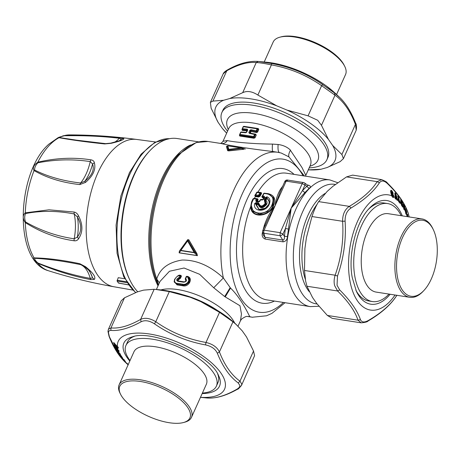 <?xml version="1.0" encoding="UTF-8"?>
<svg xmlns="http://www.w3.org/2000/svg" width="460" height="460" viewBox="0 0 460 460"><rect width="100%" height="100%" fill="white"/><g stroke="black" fill="none" stroke-linecap="round" stroke-linejoin="round"><path stroke-width="0.69" d="M129.846 279.985L129.34 278.927A80.419 41.296 -81.2 0 1 126.212 196.535A80.419 41.296 -81.2 0 1 149.063 151.587L149.868 150.73A81.633 41.917 98.8 0 0 129.846 279.985A81.633 41.917 98.8 0 0 137.741 291.795M124.683 278.737L118.231 277.685L117.087 281.043L127.184 282.687M128.714 284.878L118.456 283.003A78.608 40.371 -81.2 0 1 117.087 281.043M118.456 283.003L118.904 282.814L118.456 283.003M37.892 162.794C55.769 159.355 73.221 158.959 90.235 161.598L92.575 164.019C94.593 169.746 92.011 175.496 84.83 181.257L80.621 182.994C63.296 181.044 47.966 176.738 34.632 170.056C34.494 167.612 35.587 165.192 37.892 162.794L37.835 162.184A68.942 35.408 -81.2 0 1 51.428 143.25A68.942 35.408 -81.2 0 1 59.047 137.701L58.178 137.626L59.041 137.252L64.388 135.585C84.416 134.947 103.086 135.642 120.393 137.689L123.688 138.339C124.706 139.438 120.52 141.099 111.136 143.319L104.662 143.934C86.865 142.088 71.656 140.007 59.047 137.701L59.731 137.597C59.915 137.114 61.456 136.505 64.348 135.763L64.388 135.585A68.942 35.408 -81.2 0 1 69.5 134.906L62.813 135.855M59.731 137.597L76.55 140.179L105.604 143.635L104.662 143.934M64.348 135.763C83.789 135.389 102.131 136.223 119.37 138.27L121.451 138.989L120.439 140.449L110.722 143.146L105.604 143.635M119.1 140.944A35.207 18.078 -81.2 0 0 121.451 138.989L123.688 138.339M110.492 143.342L111.136 143.319M114.666 142.197A36.334 18.659 -81.2 0 0 119.37 138.27L120.393 137.689M89.573 270.894L92.592 277.874L90.252 278.398C73.261 275.281 55.809 270.147 37.91 262.982C35.598 260.923 34.511 259.365 34.644 258.313C47.978 258.963 63.307 261.073 80.632 264.638L82.432 265.259M74.06 212.025L74.192 213.94A36.334 18.659 -81.2 0 1 74.192 238.797C57.143 236.336 40.946 230.736 25.593 221.996C24.426 218.897 24.426 216.085 25.593 213.555C40.934 210.542 57.138 210.674 74.192 213.94L77.412 216.953C81.776 224.75 81.776 231.426 77.412 236.986L74.192 238.797L74.066 240.77C56.936 238.337 40.675 232.283 25.283 222.6C22.569 218.558 22.563 215.303 25.277 212.842L49.042 209.817L74.06 212.025C76.009 212.428 77.504 213.704 78.545 215.843C82.995 224.589 82.995 232.237 78.545 238.78C77.51 240.379 76.015 241.04 74.066 240.77M79.775 263.689L80.632 264.638A36.334 18.659 -81.2 0 1 90.252 278.398L90.902 279.599C73.841 276.471 56.16 271.038 37.852 263.287C33.683 259.911 32.424 258.112 34.074 257.887C47.11 258.117 62.347 260.049 79.775 263.689L85.502 266.685C93.133 272.901 96.088 277.133 94.38 279.387L90.902 279.599M37.91 262.982L37.852 263.287A68.942 35.408 -81.2 0 0 48.461 270.75C69.862 277.512 91.672 282.848 113.884 286.752L132.652 290.053M34.644 258.313L34.074 257.887A68.942 35.408 -81.2 0 1 25.283 222.6L25.593 221.996M85.502 266.685L84.893 266.858L89.786 271.101M88.234 269.663A35.207 18.078 -81.2 0 1 92.592 277.874L94.38 279.387M25.593 213.555L25.277 212.842A68.942 35.408 -81.2 0 1 34.063 170.579C47.104 178.008 62.336 182.677 79.764 184.575L80.621 182.994A36.334 18.659 -81.2 0 0 90.235 161.598L90.884 159.833C92.828 160.132 93.984 161.086 94.363 162.679C96.077 169.309 93.115 175.892 85.491 182.424L79.764 184.575M78.545 238.78L77.412 236.986A35.207 18.078 -81.2 0 0 77.412 216.953L78.545 215.843M85.491 182.424L84.83 181.257A35.207 18.078 -81.2 0 0 92.575 164.019L94.363 162.679M34.632 170.056L34.063 170.579C32.407 167.934 33.666 165.134 37.835 162.184C56.12 157.935 73.801 157.153 90.884 159.833M156.4 289.478L160.028 281.405L169.452 271.262L184.058 268.013L199.657 274.298L213.722 287.764L224.681 296.556L239.97 305.739L241.454 314.002L240.482 320.7L238.015 326.186M184.011 281.888L183.609 282.21L184.011 281.888L178.261 280.997C177.129 280.284 177.376 279.45 179.003 278.501L179.871 277.857L180.711 275.994L180.303 275.327L181.389 276.23L180.952 275.362L180.521 275.362M174.185 281.025L176.979 284.872L182.718 285.758C188.951 287.5 193.677 277.857 187.289 276.345L187.145 276.448M178.146 280.979L183.971 281.877C185.547 281.623 186.237 281.117 186.035 280.358L185.294 278.697L185.53 279.507L185.805 278.743C187.082 280.652 186.346 281.808 183.609 282.21L177.796 281.307L178.261 280.997L177.796 281.307C176.048 280.215 176.404 278.996 178.859 277.662L179.187 278.961C177.709 279.737 177.497 280.462 178.549 281.135L178.704 281.031C177.853 280.485 178.026 279.887 179.233 279.237L180.475 278.26L181.389 276.23M185.874 280.985L185.53 279.507M186.875 276.333L187.289 276.345M198.611 141.852L177.146 138.529A81.633 41.917 98.8 0 0 176.824 138.483A81.633 41.917 98.8 0 0 149.868 150.73M246.393 132.21L247.221 129.956L242.454 129.53L242.489 128.76A0.724 0.293 24.2 0 0 242.202 128.863A0.724 0.293 24.2 0 0 242.19 128.909L242.322 130.14L247.095 130.525L247.296 129.179L247.71 129.996L247.325 130.14L247.71 129.996L246.744 132.152L245.68 132.773L240.873 132.348A0.724 0.293 24.2 0 0 240.586 132.445A0.724 0.293 24.2 0 0 240.58 132.497L241.333 132.026A0.724 0.466 92.7 0 0 240.873 132.348L239.947 134.406L253.673 136.528L254.598 134.47L249.291 133.331L248.848 132.48L249.82 130.324L250.907 129.737L256.214 130.881L257.14 128.823L243.409 126.701A0.724 0.293 24.2 0 0 243.127 126.799A0.724 0.293 24.2 0 0 243.116 126.851L243.875 126.379A0.724 0.466 92.7 0 0 243.409 126.701L242.489 128.76L247.296 129.179M247.348 130.059L246.071 132.445L241.281 132.02A0.724 0.724 0 0 0 240.586 132.451L239.666 134.51A0.724 0.724 0 0 0 239.614 134.648L239.786 135.786L239.947 134.406A0.724 0.293 24.2 0 0 239.666 134.51A0.724 0.293 24.2 0 0 239.654 134.556L239.919 135.177L253.517 137.287L254.276 136.821L255.202 134.763L256.048 134.981L254.938 134.136A0.724 0.724 0 0 0 254.932 134.136L254.598 134.47A0.724 0.293 -155.8 0 1 255.202 134.763L254.938 134.136L249.677 133.009L250.516 130.634L251.2 131.163L249.82 130.324M243.875 126.379L257.473 128.489A0.724 0.724 0 0 0 257.473 128.489L257.738 129.116L256.812 131.175L256.059 131.64L250.798 130.508L250.907 129.737M254.598 134.47L254.938 134.136L249.665 133.003L249.291 133.331L249.677 133.009L248.848 132.48M246.359 132.296L245.68 132.773L246.1 132.451L241.333 132.026M227.815 145.872L228.792 149.327L241.161 147.942L227.815 145.872L227.183 146.211L228.171 149.742L229.028 149.874L228.792 149.327A0.724 0.684 -18.9 0 0 228.171 149.742L227.89 150.57L228.827 150.892L244.007 149.241L228.746 150.708L229.028 149.874L241.396 148.413L241.304 147.947A0.724 0.374 98.8 0 0 241.253 147.936A0.724 0.374 98.8 0 0 241.161 147.942L241.396 148.413L241.304 147.947L245.398 149.052L241.333 147.953A0.724 0.724 0 0 0 241.253 147.936L227.907 145.866A0.724 0.374 98.8 0 0 227.815 145.872M180.837 250.395L187.599 240.988L194.189 252.465L194.798 252.103L188.249 240.614L187.599 240.988A0.724 0.333 38.6 0 1 187.392 240.476L188.249 240.614L188.64 239.942L187.714 239.643L188.859 239.821L196.805 253.937L194.798 252.103L194.223 252.712A0.724 0.374 -81.2 0 1 194.189 252.465L180.837 250.395A0.724 0.374 -81.2 0 0 180.872 250.648L180.584 249.901L187.783 239.809L180.584 249.901A0.724 0.385 33 0 0 180.837 250.395M174.179 281.319L176.864 284.113L176.91 283.285C172.253 283.153 175.283 275.54 179.906 275.638L180.303 275.327L179.906 275.638A0.724 0.293 -155.8 0 1 180.711 275.994L181.125 276.109L180.475 278.26M185.357 278.564L186.133 276.834L187.047 276.374C192.55 277.932 188.14 286.43 182.614 285.005L176.864 284.113L176.996 284.596L174.214 281.951L174.553 279.461C177.083 276.04 178.974 274.66 180.222 275.31A0.724 0.724 0 0 1 180.423 275.339L180.303 275.327M178.859 277.662L179.066 277.506A0.724 0.293 24.2 0 1 179.871 277.857L180.211 278.145L179.233 279.237M186.133 276.834A0.724 0.293 24.2 0 1 186.145 276.759A0.724 0.724 0 0 1 187.03 276.362L187.047 276.374A0.724 0.356 107.9 0 0 187.03 276.362A0.724 0.356 107.9 0 0 186.587 276.673L185.748 278.541L185.294 278.697L185.805 278.743M185.254 279.191L186.145 276.759A0.724 0.293 24.2 0 1 186.587 276.673L186.587 276.673C191.521 278.058 187.623 285.533 182.718 284.182L182.752 285.487L189.543 282.538L187.588 276.592M265.437 197.432L267.082 196.805L266.829 197.61L265.437 197.432L264.27 199.686L265.903 200.41L266.869 198.547L266.127 197.777L264.971 200.019L265.518 200.554A0.483 0.316 124.7 0 0 265.903 200.41C267.111 201.342 267.363 202.653 266.673 204.349L266.196 204.142L265.437 200.186L266.403 198.317L267.047 198.024L266.829 197.61L269.468 202.078L268.893 204.228M266.731 207.27L268.577 204.648C269.704 201.825 269.135 199.789 266.869 198.547A0.483 0.299 -64.8 0 0 267.047 198.024L269.451 202.227M266.673 204.349C262.953 208.731 260.153 208.846 258.267 204.7L256.255 204.389L259.049 209.444L265.748 208.127M264.27 199.686L264.448 200.6L265.017 200.37L265.799 203.837L265.086 203.527C262.315 206.718 260.302 206.77 259.043 203.682L258.595 204.016C260.101 207.65 262.505 207.592 265.799 203.837L266.196 204.142C262.815 208.161 260.268 208.271 258.566 204.47L258.353 203.722L258.319 204.194L256.312 203.883L255.743 204.286L259.204 209.863M258.319 204.194L258.267 204.7L258.319 204.194M227.55 131.163A57.563 23.339 24.2 0 1 221.202 114.678A57.563 23.339 24.2 0 1 221.881 112.516A57.563 23.339 24.2 0 1 306.872 127.943A57.563 23.339 24.2 0 1 327.566 157.544A57.563 23.339 24.2 0 1 326.893 159.706A57.563 23.339 24.2 0 1 309.178 167.848M221.881 112.516L222.876 110.296A57.563 23.339 24.2 0 1 282.405 111.487A57.563 23.339 24.2 0 1 328.566 155.325A57.563 23.339 24.2 0 1 327.888 157.487L326.893 159.706M242.322 130.14L241.931 129.714L242.322 130.14L242.19 128.909L241.977 129.8M257.14 128.823L258.267 128.553L258.779 129.427L258.158 128.662L257.14 128.823A0.724 0.293 -155.8 0 1 257.738 129.116L258.583 129.335L257.37 132.037L256.812 131.175A0.724 0.293 -155.8 0 0 256.214 130.881L256.059 131.64L256.507 132.336L257.565 132.135L256.45 132.589L251.166 131.416L256.45 132.589M250.303 133.153L249.55 132.79M239.786 135.786L239.487 135.309L239.786 135.786L253.966 137.983L253.517 137.287L253.673 136.528A0.724 0.293 -155.8 0 1 254.276 136.821L255.024 137.781L253.914 138.236L254.828 137.684L256.243 135.073L255.731 134.199L250.367 133.135M227.021 146.199L227.959 145.883A0.724 0.374 98.8 0 0 227.907 145.866A0.724 0.724 0 0 0 227.568 145.895L227.039 146.199M180.952 275.362L180.423 275.339M186.035 280.502L185.524 280.215M176.979 284.872L182.718 285.758M268.853 204.309L264.713 208.851L259.101 209.835L255.392 203.757L254.627 203.579C252.695 212.152 266.254 212.52 269.255 204.171C270.647 200.692 269.922 198.237 267.082 196.805M254.627 203.579L256.024 202.578A0.724 0.374 98.8 0 0 255.938 203.349L256.255 204.389L255.392 203.757L255.938 203.349L258.353 203.722L258.445 202.952L259.043 203.682M254.938 134.136L255.731 134.199M241.396 148.413L244.007 149.241M227.067 146.199L226.383 146.51L227.683 150.713L228.827 150.892M197.006 253.816L197.409 255.679L197.006 253.816L188.859 239.821M179.383 251.085L179.136 252.845L179.383 251.085L187.714 239.643M158.424 284.976L156.739 279.002L159.361 282.894M265.086 203.527L264.448 200.6M247.647 316.468L249.751 316.658C248.411 314.053 241 298.155 230.529 288.086L223.347 277.943A83.444 42.855 98.8 0 1 233.053 191.762A83.444 42.855 98.8 0 1 277.552 152.248A83.444 42.855 98.8 0 1 277.886 152.3L273.039 151.547C251.344 148.982 228.39 145.469 221.392 143.549L208.012 141.473A83.444 42.855 98.8 0 0 207.678 141.427A83.444 42.855 98.8 0 0 160.586 187.439A83.444 42.855 98.8 0 0 156.739 279.002C159.959 268.588 168.394 262.275 182.045 260.061C196.316 259.796 210.088 265.753 223.347 277.943L213.722 287.764M310.368 165.203L305.814 175.335L301.933 167.44L289.99 149.672C286.821 146.843 282.86 145.118 278.11 144.492L272.469 144.089C254.15 143.968 234.387 142.22 227.292 140.57L223.008 141.272C221.875 142.738 220.927 143.445 220.173 143.399M242.311 130.398L247.072 130.784M246.341 132.411L241.592 132.008M226.383 146.51L227.683 150.713M247.526 316.474L252.339 317.222A83.444 42.855 98.8 0 1 249.751 316.658L247.56 316.474M257.123 192.343A0.724 0.374 98.8 0 1 257.45 192.119A0.724 0.374 98.8 0 1 257.473 192.125L256.691 192.539L257.123 192.343L255.679 194.85A0.724 0.374 98.8 0 0 255.553 195.695L255.26 195.028L255.679 194.85L258.486 195.281L259.934 192.78L256.691 192.539L255.26 195.028L255.679 194.85M255.754 200.652L256.255 201.704L256.657 201.388L256.255 201.704L258.577 202.066L259.917 201.296L259.515 201.445L260.63 199.818A0.724 0.374 98.8 0 1 260.998 199.519A0.724 0.724 0 0 0 260.233 199.922L258.957 201.744L256.657 201.388L255.754 200.652L256.461 199.174L253.655 198.737L252.333 201.555C246.468 214.682 267.455 217.931 272.061 204.608C274.281 198.772 272.59 195.195 266.99 193.873L264.097 193.424L262.654 195.931A0.724 0.374 98.8 0 0 262.528 196.776L264.005 197.006L264.132 196.155L262.654 195.931A0.724 0.362 29 0 0 262.252 196.04A0.724 0.724 0 0 0 262.183 196.213L262.068 196.679M257.41 199.002L256.852 198.881A0.724 0.374 98.8 0 0 256.829 198.875A0.724 0.374 98.8 0 0 256.461 199.174A0.724 0.322 -153.9 0 1 257.169 199.502L256.852 198.881L257.41 199.002L257.657 199.611L257.169 199.502L256.461 200.974L256.657 201.388M261.015 199.525L260.998 199.519A0.724 0.374 98.8 0 1 261.015 199.525L258.98 201.75M262.125 196.529L261.843 196.65L262.367 197.645L262.125 196.529L262.447 197.087L264.649 197.156L263.114 199.479L263.528 199.312L262.188 200.06L260.63 199.818M262.574 199.767L263.528 199.312L264.649 197.156L264.132 196.155M251.056 205.079L251.936 201.693L253.247 198.892L254.046 198.444A0.724 0.374 98.8 0 0 254.023 198.438A0.724 0.374 98.8 0 0 253.655 198.737A0.724 0.322 26.1 0 0 253.259 198.841L251.068 204.924L253.259 211.554L259.802 214.193L267.427 211.422L272.774 204.918L272.061 204.608M279.657 152.645C278.265 152.3 277.748 149.58 278.11 144.492M259.946 196.357L259.48 196.121L261.142 193.263L260.613 193.148A0.724 0.385 -148.9 0 0 259.934 192.78A0.724 0.374 98.8 0 1 260.262 192.556L260.314 192.562A0.724 0.724 0 0 0 260.262 192.556L260.613 193.148L259.181 195.638L259.48 196.121L258.583 196.489L258.503 197.047L259.946 196.357L261.596 193.511L261.24 192.585L261.142 193.263L261.01 192.723L260.285 192.562A0.724 0.374 98.8 0 0 260.262 192.556L257.45 192.119A0.724 0.724 0 0 0 256.72 192.464L255.277 194.959A0.724 0.724 0 0 0 255.214 195.132L255.26 195.028M255.438 196.006L255.392 196.564L255.553 195.695L258.359 196.132A0.724 0.374 -81.2 0 1 258.486 195.281L259.181 195.638L258.359 196.132L258.583 196.489L255.438 196.006L255.173 195.35L254.794 195.442L256.772 192.579M256.461 200.974L259.377 201.595M257.157 201.497L256.95 201.083L257.657 199.611L258.129 199.83L257.663 198.818L257.433 199.007M263.925 197.88L263.925 197.317L264.126 197.754M264.097 193.424L263.666 193.62L264.097 193.424A0.724 0.374 98.8 0 1 264.425 193.2A0.724 0.374 98.8 0 1 264.448 193.206L263.666 193.62L262.229 196.109A0.724 0.362 29 0 1 262.252 196.04L261.843 196.65M262.447 197.087L262.183 196.213M263.695 193.545A0.724 0.724 0 0 1 264.425 193.2L267.317 193.648A0.724 0.374 98.8 0 1 267.34 193.654L268.433 193.879L273.343 197.921L272.774 204.918M303.479 182.528A2.421 1.242 98.8 0 0 302.203 183.626L304.974 185.006A2.421 1.731 -55.1 0 0 304.497 182.936A2.421 2.421 0 0 0 303.479 182.528L287.437 180.044A2.421 2.421 0 0 0 284.861 181.441L280.082 192.079L275.137 205.66L267.565 219.926M287.805 180.222L286.16 181.136L302.203 183.626L291.18 208.15L302.461 190.595L304.974 185.006L306.826 186.3L308.16 185.495L307.82 185.409M284.889 181.895L286.16 181.136L275.137 205.66C270.411 211.473 266.811 218.034 264.345 225.348L265.357 225.36M262.85 230.943L264.12 230.184L280.157 232.674L280.019 235.727A2.421 1.397 -33 0 0 282.929 234.054L285.441 228.47L291.18 208.15L304.865 192.59L302.461 190.595L306.826 186.3L309.085 188.456C310.92 186.99 310.718 185.903 308.482 185.19A2.421 1.242 98.8 0 1 308.033 185.409M280.157 232.674L282.929 234.054L284.366 236.273C284.694 238.567 284.176 239.827 282.82 240.051L283.021 241.839C285.752 241.46 287.23 239.712 287.448 236.607L284.366 236.273L285.441 228.47L288.466 229.086L291.18 208.15L280.157 232.674M281.566 188.784L280.744 188.853C277.788 193.62 275.919 199.22 275.137 205.66L264.12 230.184A2.421 1.242 98.8 0 0 263.977 233.243L280.019 235.727L282.82 240.051L264.948 237.279A2.421 1.242 -81.2 0 1 265.15 239.073C262.562 237.866 261.642 235.75 262.39 232.725L263.35 233.013M267.599 219.857L262.821 230.494A2.421 2.421 0 0 0 262.671 232.053L263.482 235.411L264.948 237.279L263.977 233.243A2.421 1.817 166.4 0 1 262.671 232.053M304.416 175.99L288.938 156.889L281.25 153.036L277.886 152.3M266.99 193.873A0.724 0.374 98.8 0 1 267.317 193.648L268.899 194.005L273.838 198.111L273.171 205.223C269.198 216.695 250.924 218.402 250.999 206.39L250.711 206.609A64.095 32.913 98.8 0 0 266.8 299.88L310.241 306.607A64.095 32.913 -81.2 0 1 287.483 238.475A64.095 32.913 -81.2 0 1 329.607 179.889A64.095 32.913 -81.2 0 1 329.86 179.929L337.703 182.689M251.039 205.206L250.999 206.39M253.31 198.927L254.397 198.312A64.095 32.913 98.8 0 1 255.334 196.552L254.794 195.442M257.623 192.199L256.387 192.688M251.925 201.877L251.557 201.946L252.937 199.007M251.557 201.946L250.711 206.609C250.671 218.897 269.514 217.218 273.648 205.43C276.109 199.002 274.229 195.069 268.007 193.631L267.887 193.752M261.142 193.263L261.596 193.511M258.129 199.83L257.272 201.48M260.308 200.019L259.285 201.664M260.032 200.123L261.372 199.393L262.93 199.634L263.844 197.875L262.367 197.645M263.775 193.671L263.488 193.804M264.241 193.194L268.007 193.631M280.744 188.853L282.745 186.156M309.085 188.456L304.865 192.59M288.466 229.086L287.448 236.607M262.39 232.725L262.625 231.765M263.108 229.845L264.345 225.348M202.394 393.064A49.582 20.102 -155.8 0 0 216.384 386.13A49.582 20.102 -155.8 0 0 199.14 358.771A49.582 20.102 24.2 0 0 125.931 345.477A49.582 20.102 24.2 0 0 130.03 360.548M216.384 386.13L217.988 382.553A49.582 20.102 -155.8 0 0 218.586 380.633A49.582 20.102 -155.8 0 0 217.626 373.808M119.117 384.836L133.981 351.756A39.663 16.083 24.2 0 1 192.55 362.394A39.663 16.083 24.2 0 1 206.344 384.278L191.475 417.352A39.663 16.083 -155.8 0 0 177.686 395.468A39.663 16.083 -155.8 0 0 119.117 384.836A39.663 16.083 -155.8 0 0 119.945 393.03L120.572 394.283A38.456 15.594 -155.8 0 0 133.141 407.554A38.456 15.594 -155.8 0 0 183.448 422.539A38.456 15.594 -155.8 0 0 176.548 396.647A38.456 15.594 -155.8 0 0 134.774 380.909A38.456 15.594 -155.8 0 0 120.572 394.283M183.448 422.539L184.799 422.176A39.663 16.083 -155.8 0 0 191.475 417.352M134.32 336.369A49.582 20.102 -155.8 0 0 127.535 341.906L125.931 345.477M127.391 363.906L126.776 363.325M126.661 363.216L126.281 362.859M126.063 362.946L128.104 364.837L125.597 362.21M125.603 362.463L125.384 361.928M128.242 364.86L127.409 363.894A0.362 0.345 109.4 0 0 127.523 364.124L127.219 363.285M127.541 363.929L124.349 361.192L127.409 363.894M125.189 362.066L124.332 361.192L124.717 361.249M127.029 363.394L127.029 363.394A0.483 0.483 0 0 1 126.615 363.141L126.563 363.038M126.143 362.744A58.288 23.633 24.2 0 1 125.039 361.514L122.941 358.938A58.288 23.633 24.2 0 1 122.107 357.794L122.688 358.047L120.474 355.287A58.288 23.633 24.2 0 1 119.853 354.183L120.531 354.516L120.29 354.022L119.289 353.079A58.288 23.633 24.2 0 1 118.358 350.871L114.494 346.57L115.604 346.903M118.099 349.928L118.628 350.491L118.76 350.974L118.358 350.871L119.123 351.279L118.979 350.813L118.013 349.824A58.288 23.633 24.2 0 1 117.513 347.605L118.364 348.093L118.312 347.656L113.603 342.614L118.053 347.179L118.231 347.915L113.976 342.752M117.921 347.996L114.126 343.821L113.654 343.074L114.396 343.407L113.654 343.074M109.382 336.72L109.043 336.272C113.637 347.927 119.272 356.782 125.942 362.836L116.932 351.906L109.382 336.72L108.479 332.729C108.537 331.131 109.348 330.36 110.9 330.418C119.215 331.131 129.277 328.25 141.082 321.77C144.952 319.913 149.396 320.591 154.422 323.817C169.826 334.46 186.858 341.487 205.528 344.908C211.456 346.207 215.395 348.985 217.35 353.251C222.795 366.85 229.77 376.769 238.274 382.996L239.988 381.162L241.764 384.1L241.5 385.411C239.045 388.32 237.751 389.568 237.613 389.16L236.756 389.298C225.147 395.916 215.084 398.797 206.574 397.946L205.844 397.883M238.274 382.996L239.855 385.48C239.913 386.814 238.884 388.085 236.756 389.298M125.35 361.755L122.182 358.8L122.239 358.305M123.521 359.829L123.843 359.846A0.362 0.333 145.3 0 1 123.464 359.783L121.216 357.65L122.182 358.8M123.383 359.685L122.716 358.846L123.056 358.857M122.262 357.362L122.412 357.822L122.107 357.794L119.025 354.781L118.433 354.102L119.025 354.556L118.657 353.953L119.134 354.004M120.071 355.062L117.398 352.274L118.433 354.102M120.376 355.195A0.362 0.316 152.2 0 1 120.1 355.103L120.48 355.172M120.474 355.287L120.054 354.993M120.043 353.751L120.209 354.252L119.853 354.183L116.61 350.876L116.046 350.169L117.035 350.681M118.697 352.475L115.46 348.467L116.046 350.169M118.013 349.824L114.35 345.011L113.994 344.937L114.494 346.57M109.043 336.272L107.962 331.349L108.416 329.279L121.221 300.782L124.505 297.781L110.963 327.905L110.9 330.418M241.506 385.411L254.581 355.666L253.529 351.037L246.497 336.921L242.259 330.895L235.75 324.047A65.303 26.479 24.2 0 0 200.732 301.587L190.377 297.315A65.303 26.479 24.2 0 0 159.493 289.777L154.157 289.282L143.52 290.139L137.402 291.887L124.505 297.781M155.428 289.386L169.314 291.6L155.779 321.73L154.422 323.817M190.377 297.315L169.314 291.6M108.416 329.279L110.963 327.905C119.203 328.733 129.087 325.904 140.622 319.407L141.082 321.77M154.157 289.282L140.622 319.407C144.934 317.411 149.989 318.188 155.779 321.73C170.873 332.304 187.611 339.21 205.994 342.459C212.687 344.063 217.166 347.225 219.426 351.934L217.35 353.251M200.732 301.587L219.535 312.328L232.967 321.81L219.426 351.934C224.635 365.343 231.489 375.084 239.988 381.162L253.529 351.037M236.9 325.116L232.967 321.81M116.518 347.127L115.54 346.679L116.322 347.536M115.379 346.196L115.512 346.581M115.08 345.816L115.31 346.593L114.799 346.483L114.379 345.023L113.994 344.937M116.667 347.731L115.719 347.3A0.362 0.362 0 0 0 116.11 347.57L117.162 348.571M120.543 355.252L121.607 356.247M120.652 355.925L121.066 356.069L120.129 355.108L120.681 355.994A0.362 0.362 0 0 0 121.026 356.155L122.067 357.173M118.87 353.976L119.249 354.591L120.175 354.844M116.564 349.669L117.748 350.974M123.895 359.881L124.361 360.324M119.071 354.027A0.362 0.328 153.6 0 1 118.818 353.924L119.249 354.591A0.362 0.362 0 0 0 119.594 354.752L120.37 355.511M117.645 350.98L118.582 352.308A0.362 0.299 -25.6 0 0 118.599 352.354L118.599 352.354A0.362 0.299 -25.6 0 0 118.645 352.423L119.289 353.079M117.334 350.986L118.53 352.21M115.08 345.713L115.54 346.673A0.362 0.362 0 0 0 115.54 346.679L115.575 346.805M120.514 355.212L120.094 355.057M123.435 359.335L124.183 359.709M121.555 358.15L125.005 361.278M118.755 353.82L118.818 353.924A0.362 0.362 0 0 1 118.784 353.884L119.18 353.959M115.943 349.991L117.191 350.244M119.876 353.964L116.633 350.658L116.817 350.135L117.191 350.25M116.61 350.876L115.587 348.513L115.213 348.45M115.011 347.294L115.236 346.869L117.352 349.111A0.362 0.316 -16.4 0 1 117.288 349.002L117.288 349.002A0.362 0.316 -16.4 0 1 117.283 348.996L116.708 347.628M118.415 350.664L114.419 346.397M125.402 361.548L125.131 361.054M124.884 360.928L123.93 359.749M118.364 348.093L117.967 347.012M117.593 347.409L114.126 343.821M118.03 346.978L118.312 347.656M122.101 357.57L119.025 354.781M121.337 356.011L122.44 358.07M119.836 353.493L120.209 354.493M117.254 350.399L116.823 350.221L117.07 350.744A0.362 0.299 -25.6 0 0 117.501 350.922L117.984 351.009M122.619 358.714L123.004 358.783M121.106 357.61L121.486 357.673M113.603 342.614L113.982 342.757M118.789 353.866L119.18 353.953M117.185 352.188L117.576 352.279M115.172 348.335L115.563 348.444M115.615 346.742L116.001 346.874L115.609 346.748M113.988 344.827L114.373 344.96M118.542 350.261L118.979 350.813L118.732 351.21M219.535 312.328L205.994 342.459L205.528 344.908M264.201 62.002L273.188 42.009A39.663 16.083 24.2 0 1 279.87 37.191A39.663 16.083 24.2 0 1 315.962 43.596A39.663 16.083 24.2 0 1 344.718 66.332A39.663 16.083 24.2 0 1 346.018 73.036A39.663 16.083 24.2 0 1 345.546 74.531L336.565 94.524M279.87 37.191L281.221 36.823A38.456 15.594 24.2 0 1 316.216 43.039A38.456 15.594 24.2 0 1 344.091 65.079L344.718 66.332M339.9 97.652L334.506 93.018L322.713 84.663C307.337 73.893 290.306 66.838 271.618 63.503L258.261 61.433L256.231 62.56C247.952 61.697 238.027 64.498 226.452 70.966L223.18 73.887L210.375 102.379L211.134 108.226L218.109 122.337L222.318 128.357L226.648 133.176M226.665 133.141A65.303 26.479 24.2 0 1 222.318 128.357M308.286 169.826A65.303 26.479 -155.8 0 0 321.022 169.245L327.163 167.515A65.303 26.479 -155.8 0 0 332.655 145.446L341.889 154.525L355.43 124.395L355.287 122.739M218.109 122.337A65.303 26.479 -155.8 0 1 223.6 100.268L229.741 98.538A65.303 26.479 -155.8 0 1 276.667 105.806L287.017 110.095A65.303 26.479 -155.8 0 1 312.242 124.631A65.303 26.479 -155.8 0 1 328.446 139.426L332.655 145.446M308.263 169.884L321.022 169.245M327.163 167.515L340.112 161.661L343.43 158.648L341.889 154.525M343.43 158.648L356.23 130.157L355.43 124.395C350.273 110.998 343.465 101.263 335.012 95.191L334.506 93.018M328.446 139.426L321.471 125.321L335.012 95.191L321.615 85.704L322.713 84.663M287.017 110.095L308.073 115.834L317.699 120.273L321.471 125.321M276.667 105.806L257.87 95.036C252.143 91.362 247.083 90.574 242.696 92.684L256.231 62.56C259.618 62.675 264.678 63.463 271.411 64.906L271.618 63.503M223.6 100.268L212.911 101.091L210.375 102.379M229.741 98.538L242.696 92.684M212.911 101.091L227.102 70.127C224.882 71.45 223.571 72.703 223.18 73.887M266.679 62.244C287.408 64.802 307.205 72.64 326.071 85.755L334.742 92.834A58.288 23.633 -155.8 0 0 326.163 85.83A58.288 23.633 -155.8 0 0 266.679 62.244L258.261 61.433M355.844 290.139A49.582 25.461 98.8 0 0 368.776 300.99L372.41 301.553A49.582 25.461 -81.2 0 0 372.606 301.582A49.582 25.461 98.8 0 0 389.022 294.089M401.166 215.694A49.582 25.461 98.8 0 0 387.59 203.556A49.582 25.461 98.8 0 0 387.389 203.527A49.582 25.461 -81.2 0 0 354.804 248.848A49.582 25.461 -81.2 0 0 372.41 301.553M387.59 203.556L383.956 202.992A49.582 25.461 98.8 0 0 383.755 202.963A49.582 25.461 98.8 0 0 368.351 209.421M376.337 292.123A39.663 20.372 -81.2 0 1 376.182 292.1A39.663 20.372 -81.2 0 1 362.1 249.935A39.663 20.372 -81.2 0 1 388.165 213.681A39.663 20.372 -81.2 0 1 388.32 213.704A39.663 20.372 -81.2 0 1 388.481 213.727M433.308 229.638L432.803 228.574A39.663 20.372 98.8 0 0 421.958 218.914A39.663 20.372 98.8 0 0 421.803 218.891A39.663 20.372 98.8 0 0 395.738 255.15A39.663 20.372 98.8 0 0 409.82 297.309A39.663 20.372 98.8 0 0 409.975 297.332A39.663 20.372 98.8 0 0 423.073 291.381L423.878 290.524A38.456 19.751 98.8 0 0 433.308 229.638A38.456 19.751 98.8 0 0 422.648 220.248A38.456 19.751 98.8 0 0 397.354 255.547A38.456 19.751 98.8 0 0 411.183 296.297A38.456 19.751 98.8 0 0 423.878 290.524M395.623 196.57L395.341 195.971C395.151 195.195 395.243 195.27 395.606 196.184C395.243 195.27 395.151 195.195 395.341 195.971L395.663 197.001L395.128 196.426L395.088 195.828L395.341 195.971M395.663 197.001L395.813 197.576L395.663 197.001M395.623 196.253C395.266 195.207 395.088 195.069 395.088 195.828M395.456 197.294L395.128 196.426M395.853 197.006L395.813 197.576M395.031 198.116L395.341 197.714L396.44 198.933M397.291 199.559L395.611 194.028L395.111 194.085L396.756 199.496L397.325 199.686L397.388 200.261L396.836 199.657L397.118 199.462L395.416 193.735L395.111 194.085L394.772 193.821M396.169 198.375L395.341 197.714M394.864 193.303L395.272 198.565L395.778 198.967L395.105 198.277L395.841 199.174L396.066 198.611L395.221 197.961M395.462 198.099L395.238 198.277A0.483 0.397 128 0 0 395.312 198.438L396.072 199.025L395.462 198.099M396.244 198.536L396.641 199.496M395.312 198.611L395.111 197.921M395.376 198.812L394.962 193.327A0.483 0.397 -51.6 0 0 394.91 193.378M395.105 197.576L395.105 197.576A58.288 29.934 -81.2 0 0 393.869 196.811C393.398 198.001 392.696 197.662 391.759 195.793L390.787 192.625M396.652 199.082L396.066 198.611A0.362 0.299 128.3 0 1 396.123 198.766L397.446 200.468L397.595 199.669M398.509 200.468L397.963 195.603L398.699 196.926L399.245 200.497L398.958 201.445L398.417 200.29L399.027 200.41L398.481 196.84L398.164 196.834L398.711 200.405L399.941 201.336L400.418 202.682L400.2 203.446L398.768 201.779L398.509 200.468A58.288 29.934 -81.2 0 0 397.561 199.536L395.882 193.999L394.939 192.907M395.882 193.999L395.646 193.47M396.997 200.094L397.446 200.468M400.194 202.59L399.556 202.153L400.223 203.021L400.418 202.682A58.288 29.934 -81.2 0 1 401.229 203.774L401.407 205.079L402.69 207.092L402.931 206.454A58.288 29.934 -81.2 0 1 403.644 207.753L404.058 209.668L404.334 209.127A58.288 29.934 -81.2 0 1 405.639 212.129L405.467 208.903M405.639 212.129L405.944 214.078L406.226 213.676A58.288 29.934 -81.2 0 1 407.198 216.625M392.207 196.546L393.501 195.086L393.869 196.811L392.386 196.799L391.776 195.782M395.054 295.027A58.288 29.934 -81.2 0 1 349.801 280.134A58.288 29.934 -81.2 0 1 359.001 218.241A58.288 29.934 -81.2 0 1 391.759 195.793L390.804 192.567L390.764 190.808M392.058 196.311L392.88 195.655L393.633 196.086L393.702 196.702M392.88 195.655L392.656 195.454C392.489 196.615 392.041 196.282 391.305 194.448L392.041 195.132L391.575 193.005L391.195 192.809L391.609 194.471L392.225 194.683L391.575 193.005L392.259 193.165L391.575 193.005M393.835 196.161L392.685 194.977M407.37 216.654L407.278 214.423M407.824 216.723L407.468 214.107M396.894 295.222C391.184 304.301 381.725 312.691 368.523 320.384C364.383 322.719 361.692 322.466 360.456 319.631C357.202 310.414 350.278 300.506 339.675 289.909L337.036 285.234L337.513 276.029C343.7 258.301 346.236 240.005 345.109 221.145C344.966 215.113 346.932 210.737 351.009 208.012C364.176 200.083 373.635 191.699 379.385 182.85C381.386 180.188 384.077 180.435 387.452 183.603C398.159 193.976 405.082 203.883 408.233 213.325L409.176 216.936M391.759 195.793L390.586 191.308C390.856 190.262 391.443 190.543 392.346 192.159L392.754 192.964C393.162 194.459 392.995 194.528 392.259 193.165C392.995 194.528 393.162 194.459 392.754 192.964L392.346 192.159L392.639 191.987C391.598 190.124 390.914 189.802 390.597 191.004L390.586 191.308M391.811 193.022L392.242 193.131C393.001 194.747 393.26 194.672 393.018 192.901L392.639 191.987M393.501 195.086L392.225 194.683M401.229 203.774L400.896 199.295L400.574 200.18M401.114 203.768L401.85 203.97L401.223 203.159L402.264 205.258L402.391 204.827L402.293 205.304L402.483 204.959A0.362 0.333 131.8 0 1 402.54 205.085L402.178 202.9L402.448 203.337L402.448 202.204L400.896 199.295M401.206 203.13L401.844 203.958A0.362 0.362 0 0 1 401.862 203.987L402.293 205.304L402.609 205.229L402.149 206.195M401.241 204.407L402.69 207.092L402.609 205.229M403.644 207.753L403.495 203.711L403.127 204.562M403.621 208.374L404.058 209.668L404.07 208.208L404.771 209.421L404.553 207.425L404.88 207.655L403.495 203.711M405.588 212.733L405.944 214.078L406.007 212.802L406.617 214.176L406.485 212.33L406.766 212.71L405.639 208.558M381.581 179.607L352.636 175.122L346.547 176.899L332.919 186.311L327.169 191.412L318.665 201.618C316.422 205.062 314.186 210.036 311.955 216.539L306.435 237.55L304.894 248.67L304.491 270.468L305.635 281.043L306.952 286.241L312.495 297.436L316.704 303.456L327.37 315.445L332.229 318.349L361.175 322.834L358.006 320.189C354.924 311.035 348.122 301.3 337.588 290.984L334.679 285.706C333.816 282.532 333.971 279.03 335.133 275.212C341.343 257.807 343.833 239.832 342.596 221.289C342.562 214.429 344.793 209.455 349.301 206.362C362.319 198.703 371.617 190.457 377.183 181.642L381.581 179.607C385.359 181.177 387.211 182.24 387.147 182.792L387.452 183.603M387.147 182.792C397.854 193.246 404.852 203.285 408.141 212.905L408.233 213.325M406.226 213.382L406.174 212.313L405.898 212.664L405.634 211.91L405.869 211.45L405.553 211.652M405.697 210.651L405.582 210.329M405.916 213.929L405.697 212.353L406.163 212.888L405.444 212.123M402.713 206.333L401.287 204.401M402.586 204.66L401.862 202.998L401.747 203.935L402.483 204.959L401.85 203.97L401.718 204.395L401.85 203.97M401.626 203.423L401.103 202.532M400.999 201.181L401.172 201.946L401.626 201.992L401.178 201.411M402.534 202.963L402.235 202.084L401.66 201.894L402.402 203.228L401.988 202.567L401.862 202.998L401.626 201.992L401.143 202.63M401.758 202.388L401.902 201.457A0.483 0.362 -31.7 0 0 401.66 201.894L400.896 200.675M403.644 207.437L403.736 207.742L403.472 207.552M404.811 208.443L404.369 207.77L404.662 208.995L404.61 208.294L404.053 208.035L403.57 206.942L403.914 206.356L403.334 205.735M401.81 204.079L402.005 203.257L402.5 203.901M400.89 201.79L401.448 202.325L401.126 201.549M405.392 210.812L406.077 211.209L405.53 210.427L406.249 212.526L406.444 212.238M403.362 206.097L404.07 206.402L403.489 205.597L403.92 206.793L403.667 207.184M401.35 203.527L401.683 203.958L401.373 204.608M399.683 202.682L398.463 201.267L399.683 202.682M400.367 202.365L399.843 201.79L399.912 202.647L399.613 202.526L398.4 201.118M402.897 206.16L402.414 205.528L402.644 206.914M404.07 208.208L403.736 207.742L404.024 209.495M404.869 209.145L403.627 207.414M405.921 211.128L405.381 210.479M392.328 194.948L392.041 195.132L392.696 195.448L392.713 195.132L392.587 195.695L392.587 195.339M391.305 194.448L390.885 192.792L391.546 192.107M392.012 192.947L392.57 192.907L390.643 191.417M400.062 201.514L399.774 201.687A0.483 0.385 -40 0 0 399.556 202.153L398.958 201.445M398.377 196.075L397.969 196.788M398.256 195.902L398.09 196.253L398.699 196.926M397.917 196.46A0.483 0.38 -41.3 0 1 398.09 196.253L397.693 196.518M407.646 216.695L407.364 214.906M407.813 215.769L407.692 214.906M402.483 204.959L402.333 205.367L402.644 205.292M401.965 203.17L402.149 202.808A0.362 0.362 0 0 0 402.143 202.802L402.419 203.251M402.448 202.204L402.195 201.342M404.604 207.569L404.058 208.006M404.236 207.466L404.512 207.322L404.236 207.466L404.07 206.402L403.983 207.857M404.599 207.546L404.622 206.804L404.363 207.069L404.88 207.655M404.219 206.701A0.483 0.339 -4.3 0 0 404.34 206.747L404.334 206.149A0.483 0.333 -24.6 0 0 404.087 206.419M404.829 206.96L404.622 206.086M403.874 206.126L403.472 205.269M406.686 213.354L406.525 212.486M406.519 212.462L406.065 212.733M406.284 212.112L406.64 212.808M406.272 211.818L406.554 211.905L406.347 211.37L406.272 211.818M406.766 212.71L406.743 212.083M406.007 212.802L406.036 213.503M390.885 192.792L391.77 192.378M398.561 201.1L398.716 201.583L398.561 201.1M400.447 203.147L400.2 203.446M346.547 176.899L377.183 181.642L379.385 182.85M318.665 201.618L349.301 206.362L351.009 208.012M311.955 216.539L342.596 221.289L345.109 221.145M304.491 270.468L335.133 275.212L337.513 276.029M397.963 195.603L397.814 195.954M406.588 211.215L406.301 211.226A0.483 0.305 -18.8 0 0 406.134 211.347M396.744 295.516C390.873 304.727 381.323 313.214 368.08 320.988L368.523 320.384M327.37 315.445L358.006 320.189L360.456 319.631M306.952 286.241L337.588 290.984L339.675 289.909M116.748 350.077A0.362 0.299 -24.7 0 0 116.811 350.186L116.811 350.186A0.362 0.339 166.4 0 0 117.116 350.307M114.356 344.948L115.54 346.673A0.362 0.31 -15.5 0 0 115.604 346.788L115.604 346.788A0.362 0.345 -176.8 0 0 115.949 346.921M404.771 207.88L404.541 207.362A0.362 0.362 0 0 0 404.53 207.345L404.328 207.661M405.501 210.369L406.059 211.174A0.362 0.362 0 0 1 406.105 211.261L406.249 212.526M135.752 292.497A80.419 41.296 -81.2 0 1 122.107 195.902A80.419 41.296 -81.2 0 1 169.458 138.701M117.093 280.22L126.322 281.727M155.589 141.985L136.701 139.449A74.537 38.278 98.8 0 0 114.551 148.292A74.537 38.278 98.8 0 0 86.175 228.183A74.537 38.278 98.8 0 0 113.884 286.752M216.769 310.011A48.375 19.613 -155.8 0 0 182.597 294.653M234.692 323.087A44.746 18.141 -155.8 0 0 219.88 307.24A44.746 18.141 -155.8 0 0 160.919 289.926M178.704 281.031L184.443 281.917M190.653 144.923A81.633 41.917 98.8 0 0 152.783 205.585A81.633 41.917 98.8 0 0 158.027 285.867M179.066 277.506L179.906 275.638M176.91 283.285L182.718 284.182M242.23 128.823L243.116 126.851M239.689 134.47L240.58 132.497M241.201 147.936L227.959 145.883M194.223 252.712L180.872 250.648L179.124 252.776L197.397 255.605L194.223 252.712M178.675 154.456A82.34 42.285 98.8 0 0 178.543 154.6A82.34 42.285 98.8 0 0 158.349 284.97A82.34 42.285 98.8 0 0 158.389 285.056A82.737 42.487 98.8 0 1 178.808 154.318L178.543 154.6M228.292 129.513A49.582 20.102 24.2 0 1 247.054 112.637A49.582 20.102 24.2 0 1 300.644 132.923A49.582 20.102 24.2 0 1 309.919 166.192M250.936 131.319L250.435 133.043L250.936 131.319M256.024 202.578L258.445 202.952M310.333 165.278A44.746 18.141 -155.8 0 0 294.774 140.593A44.746 18.141 -155.8 0 0 228.706 128.599L223.008 141.272M221.392 143.549C223.87 143.802 225.837 142.807 227.292 140.57M241.931 129.714L242.064 129.427M258.267 128.553L244.128 126.362M258.779 129.427L257.565 132.135M256.243 135.073L255.024 137.781M239.775 136.045L253.914 138.236M239.395 135.361L239.522 135.073M273.039 151.547C272.303 151.173 272.113 148.689 272.469 144.089M197.409 255.679L179.136 252.845M253.247 198.892A0.724 0.322 26.1 0 1 253.259 198.841A0.724 0.724 0 0 1 254.023 198.438L256.806 198.875M251.936 201.693L252.333 201.555L251.936 201.693M285.05 302.703L271.946 313.352L266.553 315.778L252.339 317.222A83.444 42.855 98.8 0 0 252.672 317.268M230.178 287.638L224.681 296.556M230.529 288.086L225.233 296.867M317.112 204.234A53.21 27.324 98.8 0 0 305.348 279.306M257.473 192.125L260.245 192.556M264.448 193.206L267.3 193.648M288.938 156.889C288.351 155.371 288.868 153.117 290.496 150.115M303.042 175.777A77.447 39.773 98.8 0 0 282.716 159.114A77.447 39.773 98.8 0 0 231.777 230.207A77.447 39.773 98.8 0 0 259.624 312.277A77.447 39.773 98.8 0 0 283.423 302.456M325.272 193.344A54.418 27.945 98.8 0 0 300.846 239.482A54.418 27.945 98.8 0 0 309.275 291.674M274.424 301.058A68.091 34.966 -81.2 0 1 262.418 303.243A68.091 34.966 -81.2 0 1 237.935 231.087A68.091 34.966 -81.2 0 1 282.722 168.584A68.091 34.966 -81.2 0 1 294.043 174.38M317.101 303.968A60.467 31.05 -81.2 0 1 316.365 303.882A60.467 31.05 -81.2 0 1 294.618 239.809A60.467 31.05 -81.2 0 1 334.391 184.305A60.467 31.05 -81.2 0 1 335.294 184.454M255.392 196.564L258.503 197.047M329.86 179.929L286.419 173.202A64.095 32.913 98.8 0 0 286.166 173.161A64.095 32.913 98.8 0 0 257.933 192.073L261.24 192.585M254.42 198.312L257.663 198.818M273.171 205.223L273.648 205.43M307.498 185.035L308.482 185.19M283.021 241.839L265.15 239.073M310.494 306.647A64.095 32.913 -81.2 0 1 310.241 306.607L318.947 306.262M117.398 346.627L117.398 346.627A58.288 23.633 24.2 0 1 117.53 343.631A58.288 23.633 24.2 0 1 175.749 341.435A58.288 23.633 24.2 0 1 225.268 386.894A58.288 23.633 24.2 0 1 200.48 397.319M129.806 361.054A52.451 21.269 24.2 0 1 123.217 345.155A52.451 21.269 -155.8 0 1 132.675 336.749C152.358 329.164 211.036 355.534 218.431 375.285A52.451 21.269 -155.8 0 1 220.162 384.083A52.451 21.269 24.2 0 1 202.164 393.576M107.962 331.349L108.479 332.729M119.284 354.119L120.1 354.717M116.162 347.507L115.719 347.3M118.295 353.918L117.254 352.314M115.523 348.421L116.765 350.117A0.362 0.362 0 0 0 116.777 350.146L117.087 350.79A0.362 0.362 0 0 0 117.449 350.997L117.72 350.94M117.403 349.169L117.369 349.146A0.362 0.362 0 0 1 117.288 349.002L115.983 346.857M121.066 356.069L121.532 356.12M124.499 361.37L124.815 361.353M124.907 361.79L125.223 361.773M121.204 357.736L121.543 357.748M121.4 357.966L121.739 357.978M308.073 115.834L321.615 85.704C306.521 75.106 289.788 68.178 271.411 64.906L257.87 95.036M395.893 196.782A0.483 0.397 -160.4 0 1 395.905 197.041L395.905 197.041A0.483 0.397 -160.4 0 1 395.841 197.144M390.143 294.262A52.451 26.933 98.8 0 1 356.437 291.427L352.251 277.616C347.8 254.598 356.23 221.392 369.299 208.374A52.451 26.933 -81.2 0 1 402.281 215.867M395.105 192.953L395.439 193.223M404.133 208.978L404.259 208.288A0.362 0.362 0 0 0 404.225 208.23L403.598 207.38M406.174 212.313L405.904 211.565M401.862 202.998L401.494 202.417L401.264 202.848M399.337 200.623L399.774 201.687L399.941 201.336M398.072 195.695L398.452 201.256M407.531 214.302L407.629 214.647M402.293 205.304L402.046 205.712M400.999 199.421L400.815 199.743L401.902 201.457L402.086 201.129M404.231 208.253L404.76 209.363M403.587 203.866L403.391 204.165L404.334 206.149L404.53 205.856M405.72 208.736L405.507 209.007L406.301 211.226L406.513 210.962M402.264 205.258L402.028 205.689M401.718 204.395L401.488 204.827M169.498 138.69L154.853 142.376L141.105 154.18L129.432 172.678L120.899 195.954L116.087 225.095L117.07 253.316L123.757 276.839L135.493 292.594M118.576 283.084L128.834 284.958M48.461 270.75C12.857 261.136 16.755 172.046 48.869 144.152L58.178 137.626M136.701 139.449C114.344 136.453 91.948 134.941 69.5 134.906M82.162 265.132L84.887 266.858M243.127 126.799L242.202 128.863A0.724 0.724 0 0 0 242.155 129.001M257.473 128.489L243.823 126.373A0.724 0.724 0 0 0 243.127 126.805M186.035 280.358L186.058 280.657M187.421 276.512L187.755 276.655M259.101 209.835C264.356 210.761 268.427 206.08 268.864 204.263L269.439 202.377M239.614 134.648L239.441 135.447M178.808 154.318L196.288 142.496L208.012 141.473M256.617 201.382L258.957 201.744M264.276 197.219L262.556 199.761M247.503 316.474C246.52 316.112 244.553 316.98 241.609 319.079L240.482 320.7M254.023 198.438L256.829 198.875A0.724 0.724 0 0 1 256.875 198.887M305.624 176.174L305.808 175.346M260.314 192.562L261.027 192.723M304.497 182.936L308.096 185.455M128.219 364.837L127.495 364.101A0.362 0.362 0 0 1 127.409 363.958L127.34 363.745M124.349 361.192L124.666 361.238M200.462 397.359L206.603 397.946C215.521 398.762 225.86 395.83 237.613 389.16M119.594 354.752L120.031 354.792M121.377 356.12L121.026 356.155M121.377 357.638L123.475 359.8A0.362 0.362 0 0 0 123.774 359.898L124.303 359.944M119.111 353.924L120.083 355.085A0.362 0.362 0 0 0 120.146 355.149M117.15 350.227L118.599 352.354A0.362 0.362 0 0 0 118.668 352.452L120.422 354.407M125.442 361.629L122.9 358.742M122.596 357.96L120.37 355.057M118.784 353.884L117.507 352.251M118.996 351.124L117.369 349.146M258.238 61.427C248.647 60.766 238.268 63.664 227.102 70.127M356.23 130.157C356.736 126.586 356.534 124.269 355.626 123.188C351.055 111.492 345.425 102.609 338.744 96.548M334.742 92.834L338.75 96.554M376.182 292.1L409.82 297.309M388.32 213.704L421.958 218.914M395.818 196.983L395.905 197.041A0.483 0.483 0 0 0 395.882 196.673L395.318 195.483M396.819 199.594L396.744 199.243A0.362 0.362 0 0 0 396.681 199.111L396.261 198.559M392.374 196.782L391.782 195.77M408.141 212.905L409.193 216.936M400.982 201.152L401.62 201.98M402.143 202.802L401.637 202.009A0.362 0.362 0 0 0 401.62 201.986M391.529 192.084L392.667 193.89M406.669 212.871L406.473 212.29A0.362 0.362 0 0 0 406.467 212.267M405.565 212.014L406.145 212.848A0.362 0.362 0 0 1 406.191 212.934L406.623 214.17M404.53 207.345L404.098 206.442A0.362 0.362 0 0 0 404.064 206.385L403.466 205.562M392.622 195.638L392.731 194.844M407.382 216.654L407.29 214.251M402.667 206.937L401.379 204.913L400.729 199.605M404.058 209.547L403.322 203.97M405.461 208.759L405.961 214.003M368.08 320.988C367.569 321.833 365.269 322.448 361.175 322.834"/></g></svg>

